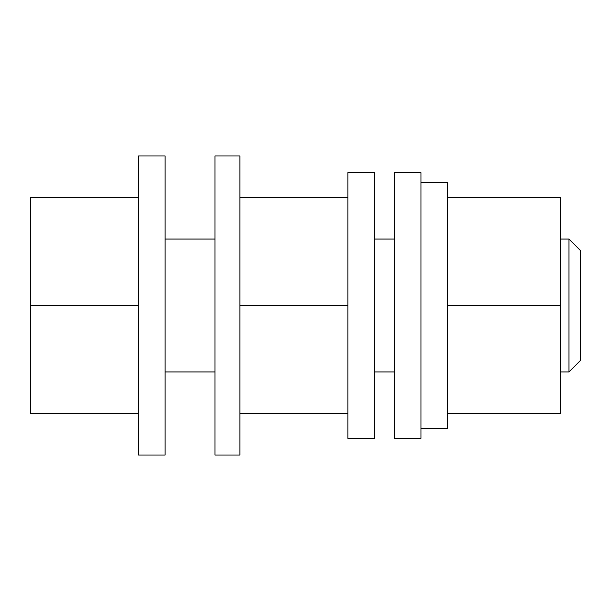 <?xml version="1.0" encoding="UTF-8"?>
<svg xmlns="http://www.w3.org/2000/svg" width="611" height="611" viewBox="0 0 611 611"><rect width="100%" height="100%" fill="white"/><g stroke="black" fill="none" stroke-linecap="round" stroke-linejoin="round"><path stroke-width="0.92" d="M239.879 155.981L239.879 455.019L214.957 455.019L214.957 155.981L239.879 155.981M239.879 413.487L347.865 413.487M239.879 305.5L347.865 305.5M239.879 197.513L347.865 197.513M165.115 455.019L165.115 155.981L138.537 155.981L138.537 455.019L165.115 455.019M568.978 239.046L580.45 250.518L580.45 360.482L568.978 371.954L568.978 239.046L560.516 239.046M394.378 239.046L374.444 239.046M214.957 239.046L165.115 239.046M568.978 371.954L560.516 371.954M394.378 371.954L374.444 371.954M214.957 371.954L165.115 371.954M138.537 197.513L30.55 197.513L30.55 413.487L138.537 413.487M138.537 305.5L30.55 305.5M447.542 197.513L560.516 197.513L447.542 197.674L447.542 182.742L420.964 182.742M560.516 413.326L447.542 413.487L560.516 413.326L560.516 305.66L447.542 305.66L560.516 305.34L560.516 197.674M447.542 305.66L447.542 413.326L447.542 305.66M447.542 197.674L447.542 305.34L447.542 197.674M447.542 413.487L447.542 428.441L420.964 428.441M420.964 438.408L420.964 172.592L394.378 172.592L394.378 438.408L420.964 438.408M374.444 438.408L374.444 172.592L347.865 172.592L347.865 438.408L374.444 438.408"/></g></svg>
